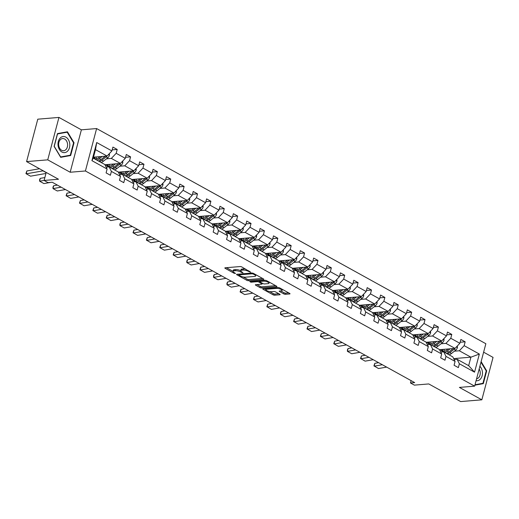 <?xml version="1.0" encoding="UTF-8"?>
<svg xmlns="http://www.w3.org/2000/svg" width="519" height="519" viewBox="0 0 519 519"><rect width="100%" height="100%" fill="white"/><g stroke="black" fill="none" stroke-linecap="round" stroke-linejoin="round"><path stroke-width="0.78" d="M250.748 272.267L241.796 266.948A1.22 0.363 -165.2 0 0 240.122 266.552L225.168 267.798A1.22 0.363 -165.2 0 0 224.831 267.947A1.22 0.363 -165.2 0 0 225.175 268.329L234.127 273.279L235.529 273.448L234.127 272.54A3.905 1.168 -165.2 0 1 233.018 271.32A3.905 1.168 -165.2 0 1 234.095 270.827L235.341 270.723A3.905 1.168 -165.2 0 1 240.693 271.995L243.022 272.91L241.86 271.898A3.905 1.168 -165.2 0 1 240.745 270.678A3.905 1.168 -165.2 0 1 241.822 270.185L243.067 270.081A3.905 1.168 -165.2 0 1 248.419 271.353L250.748 272.267M26.579 161.604L37.783 119.182L58.952 117.424L47.742 159.846L26.579 161.604L58.491 179.243L44.102 180.443L48.001 182.597L52.237 182.247L414.7 382.62L410.471 382.97L414.376 385.13L428.765 383.937L460.677 401.576L481.84 399.818L493.05 357.396L483.617 352.18M283.809 293.903A1.22 0.363 -165.2 0 0 285.482 294.299L289.68 293.949A1.22 0.363 -165.2 0 0 290.017 293.793A1.22 0.363 -165.2 0 0 289.667 293.417L279.735 287.922A1.22 0.363 -165.2 0 0 278.061 287.526L263.101 288.765A1.22 0.363 -165.2 0 0 262.763 288.921A1.22 0.363 -165.2 0 0 263.114 289.304L273.052 294.792A1.22 0.363 -165.2 0 0 274.726 295.194L279.793 294.773A1.22 0.363 -165.2 0 0 280.13 294.617A1.22 0.363 -165.2 0 0 279.78 294.234L275.531 291.886A1.22 0.363 -165.2 0 0 273.857 291.49L271.34 291.697A3.263 0.973 -165.2 0 1 267.772 291.055A3.263 0.973 -165.2 0 1 265.936 289.621A3.263 0.973 -165.2 0 1 266.837 289.206L276.685 288.389A3.263 0.973 -165.2 0 1 280.254 289.031A3.263 0.973 -165.2 0 1 282.089 290.465A3.263 0.973 -165.2 0 1 281.188 290.88L279.546 291.016A1.22 0.363 -165.2 0 0 279.209 291.172A1.22 0.363 -165.2 0 0 279.559 291.548L283.809 293.903L284.114 292.755A1.22 0.363 -165.2 0 0 285.787 293.151L288.746 292.904M47.742 159.846L70.175 172.243L85.414 170.978L474.645 386.149L459.406 387.414L481.84 399.818M263.49 279.469A1.22 0.363 -165.2 0 0 263.827 279.319A1.22 0.363 -165.2 0 0 263.477 278.937L253.544 273.442A1.22 0.363 -165.2 0 0 251.871 273.046L236.911 274.292A1.22 0.363 -165.2 0 0 236.573 274.441A1.22 0.363 -165.2 0 0 236.924 274.823L246.862 280.318A1.22 0.363 -165.2 0 0 248.536 280.714L263.49 279.469L263.613 279.014M266.636 280.682L276.575 286.177A1.22 0.363 -165.2 0 1 276.925 286.553A1.22 0.363 -165.2 0 1 276.588 286.709L261.628 287.954A1.22 0.363 -165.2 0 1 259.954 287.558L255.705 285.203A1.22 0.363 -165.2 0 1 255.354 284.827A1.22 0.363 -165.2 0 1 255.692 284.672L261.758 284.165A1.22 0.363 -165.2 0 0 262.095 284.01A1.22 0.363 -165.2 0 0 261.745 283.634L258.923 282.07A1.22 0.363 -165.2 0 0 257.255 281.674L250.937 282.2L249.756 281.551L264.962 280.286A1.22 0.363 -165.2 0 1 266.636 280.682M454.119 359.505L457.083 359.258L468.67 365.661L474.554 372.168L459.367 363.774L458.355 367.614L454.067 365.246L455.079 361.406L445.983 356.378L444.971 360.218L440.683 357.851L441.695 354.01L432.599 348.982L431.587 352.823L427.299 350.448L428.311 346.608L419.216 341.58L418.204 345.42L413.915 343.053L414.928 339.212L405.832 334.184L404.82 338.025L400.532 335.65L401.544 331.81L392.448 326.782L391.436 330.622L387.148 328.255L388.16 324.414L379.071 319.386L378.053 323.227L373.764 320.859L374.776 317.012L365.687 311.99L364.669 315.831L360.381 313.457L361.393 309.616L352.304 304.588L351.285 308.429L346.997 306.061L348.009 302.22L338.92 297.192L337.901 301.033L333.613 298.659L334.625 294.818L325.536 289.79L324.518 293.631L320.229 291.263L321.248 287.422L312.153 282.394L311.134 286.235L306.846 283.861L307.864 280.02L298.769 274.999L297.75 278.839L293.462 276.465L294.481 272.624L285.385 267.596L284.367 271.437L280.078 269.069L281.097 265.228L272.001 260.201L270.989 264.041L266.695 261.667L267.713 257.826L258.618 252.798L257.606 256.639L253.311 254.271L254.329 250.43L245.234 245.403L244.222 249.243L239.927 246.869L240.946 243.028L231.85 238L230.838 241.848L226.55 239.473L227.562 235.632L218.467 230.605L217.455 234.445L213.166 232.077L214.178 228.237L205.083 223.209L204.071 227.05L199.783 224.675L200.795 220.834L191.699 215.807L190.687 219.647L186.399 217.279L187.411 213.439L178.315 208.411L177.303 212.252L173.015 209.877L174.027 206.037L164.932 201.009L163.92 204.849L159.631 202.481L160.643 198.641L151.548 193.613L150.536 197.454L146.248 195.086L147.26 191.245L138.171 186.217L137.152 190.058L132.864 187.683L133.876 183.843L124.787 178.815L123.769 182.656L119.48 180.288L120.492 176.447L111.403 171.419L110.385 175.26L106.097 172.885L107.109 169.045L91.928 160.65L96.716 142.537L111.896 150.932L112.915 147.091L117.203 149.459L116.185 153.306L125.28 158.327L126.299 154.487L130.587 156.861L129.568 160.702L138.664 165.73L139.682 161.889L143.971 164.257L142.952 168.098L152.048 173.125L153.06 169.285L157.354 171.659L156.336 175.5L165.431 180.528L166.443 176.687L170.738 179.055L169.719 182.896L178.815 187.923L179.827 184.083L184.122 186.457L183.103 190.298L192.199 195.319L193.211 191.479L197.499 193.853L196.487 197.694L205.582 202.721L206.594 198.881L210.883 201.249L209.871 205.089L218.966 210.117L219.978 206.277L224.266 208.651L223.254 212.492L232.35 217.519L233.362 213.679L237.65 216.047L236.638 219.887L245.734 224.915L246.746 221.075L251.034 223.449L250.022 227.29L259.117 232.311L260.129 228.47L264.418 230.845L263.405 234.685L272.501 239.713L273.513 235.873L277.801 238.24L276.789 242.081L285.878 247.109L286.897 243.268L291.185 245.643L290.173 249.483L299.262 254.511L300.28 250.671L304.569 253.038L303.557 256.879L312.646 261.907L313.664 258.066L317.952 260.441L316.94 264.281L326.029 269.309L327.048 265.469L331.336 267.836L330.324 271.677L339.413 276.705L340.432 272.864L344.72 275.232L343.701 279.073L352.797 284.101L353.815 280.26L358.104 282.634L357.085 286.475L366.18 291.503L367.199 287.662L371.487 290.03L370.469 293.871L379.564 298.899L380.583 295.058L384.871 297.432L383.852 301.273L392.948 306.301L393.96 302.46L398.255 304.828L397.236 308.669L406.332 313.697L407.344 309.856L411.638 312.224L410.62 316.071L419.715 321.092L420.727 317.252L425.022 319.626L424.004 323.467L433.099 328.495L434.111 324.654L438.399 327.022L437.387 330.863L446.483 335.89L447.495 332.05L451.783 334.424L450.771 338.265L459.866 343.293L460.878 339.452L465.167 341.82L464.155 345.66L479.342 354.055L474.554 372.168M457.083 359.258L459.367 363.774M85.414 170.978L96.618 128.556L485.855 343.727L474.645 386.149M441.046 343.779L445.944 343.377L455.04 348.398L439.515 349.689M455.04 348.398L459.866 343.293M445.944 343.377L450.771 338.265M440.735 352.103L443.7 351.856L452.795 356.884L455.079 361.406M443.7 351.856L445.983 356.378M427.662 336.383L432.561 335.975L441.656 341.002L426.131 342.293M441.656 341.002L446.483 335.89M432.561 335.975L437.387 330.863M427.351 344.707L430.316 344.46L439.411 349.488L441.695 354.01M430.316 344.46L432.599 348.982M414.279 328.988L419.177 328.579L428.272 333.607L412.748 334.891M428.272 333.607L433.099 328.495M419.177 328.579L424.004 323.467M413.967 337.311L416.932 337.065L426.028 342.086L428.311 346.608M416.932 337.065L419.216 341.58M400.895 321.585L405.793 321.177L414.889 326.204L399.364 327.495M414.889 326.204L419.715 321.092M405.793 321.177L410.62 316.071M400.584 329.909L403.548 329.662L412.644 334.69L414.928 339.212M403.548 329.662L405.832 334.184M387.511 314.19L392.409 313.781L401.505 318.809L385.98 320.1M401.505 318.809L406.332 313.697M392.409 313.781L397.236 308.669M387.2 322.513L390.171 322.267L399.26 327.294L401.544 331.81M390.171 322.267L392.448 326.782M374.128 306.787L379.026 306.385L388.121 311.406L372.597 312.698M388.121 311.406L392.948 306.301M379.026 306.385L383.852 301.273M373.816 315.111L376.788 314.864L385.877 319.892L388.16 324.414M376.788 314.864L379.071 319.386M360.744 299.392L365.642 298.983L374.737 304.011L359.213 305.302M374.737 304.011L379.564 298.899M365.642 298.983L370.469 293.871M360.433 307.715L363.404 307.469L372.493 312.496L374.776 317.012M363.404 307.469L365.687 311.99M347.36 291.989L352.258 291.587L361.354 296.615L345.829 297.9M361.354 296.615L366.18 291.503M352.258 291.587L357.085 286.475M347.049 300.313L350.02 300.066L359.109 305.094L361.393 309.616M350.02 300.066L352.304 304.588M333.976 284.594L338.875 284.185L347.97 289.213L332.445 290.504M347.97 289.213L352.797 284.101M338.875 284.185L343.701 279.073M333.665 292.917L336.636 292.671L345.732 297.698L348.009 302.22M336.636 292.671L338.92 297.192M320.593 277.198L325.491 276.789L334.586 281.817L319.068 283.108M334.586 281.817L339.413 276.705M325.491 276.789L330.324 271.677M320.281 285.521L323.253 285.275L332.348 290.303L334.625 294.818M323.253 285.275L325.536 289.79M307.209 269.796L312.107 269.387L321.203 274.415L305.685 275.706M321.203 274.415L326.029 269.309M312.107 269.387L316.94 264.281M306.904 278.119L309.869 277.873L318.964 282.9L321.248 287.422M309.869 277.873L312.153 282.394M293.825 262.4L298.723 261.991L307.819 267.019L292.301 268.31M307.819 267.019L312.646 261.907M298.723 261.991L303.557 256.879M293.52 270.723L296.485 270.477L305.581 275.505L307.864 280.02M296.485 270.477L298.769 274.999M280.442 254.998L285.346 254.595L294.435 259.623L278.917 260.908M294.435 259.623L299.262 254.511M285.346 254.595L290.173 249.483M280.137 263.321L283.102 263.075L292.197 268.102L294.481 272.624M283.102 263.075L285.385 267.596M267.058 247.602L271.962 247.193L281.051 252.221L265.533 253.512M281.051 252.221L285.878 247.109M271.962 247.193L276.789 242.081M266.753 255.925L269.718 255.679L278.813 260.707L281.097 265.228M269.718 255.679L272.001 260.201M253.674 240.206L258.579 239.797L267.668 244.825L252.15 246.116M267.668 244.825L272.501 239.713M258.579 239.797L263.405 234.685M253.369 248.53L256.334 248.283L265.43 253.304L267.713 257.826M256.334 248.283L258.618 252.798M240.291 232.804L245.195 232.395L254.284 237.423L238.766 238.714M254.284 237.423L259.117 232.311M245.195 232.395L250.022 227.29M239.986 241.127L242.95 240.881L252.046 245.909L254.329 250.43M242.95 240.881L245.234 245.403M226.907 225.408L231.811 224.999L240.9 230.027L225.382 231.318M240.9 230.027L245.734 224.915M231.811 224.999L236.638 219.887M226.602 233.732L229.567 233.485L238.662 238.513L240.946 243.028M229.567 233.485L231.85 238M213.53 218.006L218.428 217.604L227.523 222.625L211.999 223.916M227.523 222.625L232.35 217.519M218.428 217.604L223.254 212.492M213.218 226.329L216.183 226.083L225.278 231.111L227.562 235.632M216.183 226.083L218.467 230.605M200.146 210.61L205.044 210.201L214.139 215.229L198.615 216.52M214.139 215.229L218.966 210.117M205.044 210.201L209.871 205.089M199.834 218.934L202.799 218.687L211.895 223.715L214.178 228.237M202.799 218.687L205.083 223.209M186.762 203.214L191.66 202.806L200.756 207.834L185.231 209.125M200.756 207.834L205.582 202.721M191.66 202.806L196.487 197.694M186.451 211.538L189.416 211.291L198.511 216.313L200.795 220.834M189.416 211.291L191.699 215.807M173.378 195.812L178.277 195.404L187.372 200.431L171.847 201.722M187.372 200.431L192.199 195.319M178.277 195.404L183.103 190.298M173.067 204.136L176.032 203.889L185.127 208.917L187.411 213.439M176.032 203.889L178.315 208.411M159.995 188.416L164.893 188.008L173.988 193.036L158.464 194.327M173.988 193.036L178.815 187.923M164.893 188.008L169.719 182.896M159.683 196.74L162.648 196.493L171.744 201.521L174.027 206.037M162.648 196.493L164.932 201.009M146.611 181.014L151.509 180.612L160.605 185.633L145.08 186.924M160.605 185.633L165.431 180.528M151.509 180.612L156.336 175.5M146.3 189.338L149.271 189.091L158.36 194.119L160.643 198.641M149.271 189.091L151.548 193.613M133.227 173.618L138.125 173.21L147.221 178.238L131.696 179.529M147.221 178.238L152.048 173.125M138.125 173.21L142.952 168.098M132.916 181.942L135.887 181.695L144.976 186.723L147.26 191.245M135.887 181.695L138.171 186.217M119.844 166.216L124.742 165.814L133.837 170.842L118.313 172.126M133.837 170.842L138.664 165.73M124.742 165.814L129.568 160.702M119.532 174.546L122.503 174.3L131.592 179.321L133.876 183.843M122.503 174.3L124.787 178.815M106.46 158.82L111.358 158.412L120.453 163.44L104.929 164.731M120.453 163.44L125.28 158.327M111.358 158.412L116.185 153.306M106.148 167.144L109.12 166.897L118.209 171.925L120.492 176.447M109.12 166.897L111.403 171.419M96.716 142.537L95.49 149.641L107.07 156.044L93.498 157.173M107.07 156.044L111.896 150.932M70.175 172.243L81.386 129.828L58.952 117.424M81.386 129.828L96.618 128.556M46.21 172.457L44.102 180.443M411.093 380.622L410.471 382.97M468.67 365.661L470.908 357.176L459.328 350.773L454.43 351.181M453.664 358.61L470.908 357.176L479.342 354.055M95.49 149.641L93.245 158.126L104.832 164.529L107.109 169.045M93.245 158.126L91.928 160.65M459.328 350.773L464.155 345.66M112.175 149.881L117.203 149.459M125.559 157.276L130.587 156.861M138.943 164.679L143.971 164.257M152.327 172.074L157.354 171.659M165.71 179.477L170.738 179.055M179.094 186.872L184.122 186.457M192.478 194.268L197.499 193.853M205.861 201.67L210.883 201.249M219.245 209.066L224.266 208.651M232.629 216.468L237.65 216.047M246.006 223.864L251.034 223.449M259.39 231.26L264.418 230.845M272.773 238.662L277.801 238.24M286.157 246.058L291.185 245.643M299.541 253.46L304.569 253.038M312.925 260.856L317.952 260.441M326.308 268.252L331.336 267.836M339.692 275.654L344.72 275.232M353.076 283.05L358.104 282.634M366.459 290.452L371.487 290.03M379.843 297.848L384.871 297.432M393.227 305.243L398.255 304.828M406.611 312.646L411.638 312.224M419.994 320.041L425.022 319.626M433.378 327.444L438.399 327.022M446.762 334.839L451.783 334.424M460.145 342.242L465.167 341.82M74.035 142.751L67.444 131.787L57.479 133.597L54.099 146.371L60.691 157.335L70.662 155.525L74.035 142.751L73.536 142.79M474.904 385.169L483.312 383.645L486.686 370.871L481.126 361.62M245.798 269.16A3.905 1.168 -165.2 0 0 243.372 268.939L243.067 270.081M240.745 270.678L241.043 269.53A3.905 1.168 -165.2 0 1 242.126 269.043L243.372 268.939M240.738 270.71A3.905 1.168 -165.2 0 0 235.645 269.582L235.341 270.723M233.018 271.32L233.316 270.172A3.905 1.168 -165.2 0 1 234.4 269.685L235.645 269.582M226.401 267.694L233.012 271.346M243.164 276.958L247.167 279.17A1.22 0.363 -165.2 0 0 248.835 279.566L262.556 278.424M238.15 274.188L238.87 274.59M253.304 274.051L252.137 273.773L239.006 274.862L240.232 275.913A3.905 1.168 -165.2 0 0 245.591 277.185L254.563 276.439A3.905 1.168 -165.2 0 0 255.64 275.946A3.905 1.168 -165.2 0 0 254.524 274.726L253.304 274.051L253.473 273.409M255.64 275.946L255.945 274.798A3.905 1.168 -165.2 0 0 255.951 274.772M275.654 285.664L261.933 286.806L261.628 287.954M256.924 284.568L260.259 286.41A1.22 0.363 -165.2 0 0 261.933 286.806M259.831 281.259L259.228 280.928A1.22 0.363 -165.2 0 0 258.929 280.785M268.051 283.646A3.263 0.973 -165.2 0 0 268.952 283.231A3.263 0.973 -165.2 0 0 267.116 281.798A3.263 0.973 -165.2 0 0 263.548 281.155L260.077 281.441A1.22 0.363 -165.2 0 0 259.74 281.596A1.22 0.363 -165.2 0 0 260.09 281.973L262.912 283.536A1.22 0.363 -165.2 0 0 264.58 283.932L268.051 283.646M280.785 290.912L284.114 292.755M269.582 291.561L273.351 293.65A1.22 0.363 -165.2 0 0 275.025 294.046L278.859 293.728M264.34 288.661L265.949 289.557M60.502 157.023L67.12 155.778M67.107 155.823L70.662 155.525M475.002 384.806L479.77 383.891M480.97 362.217L486.212 370.936L486.686 370.871M479.757 383.937L483.312 383.645M100.167 156.615L98.954 157.568A7.889 4.853 118.9 0 1 94.782 158.976M102.172 156.453L99.226 158.762A9.504 5.845 118.9 0 1 96.871 160.131M109.314 153.663L109.457 155.207A3.296 2.024 118.9 0 1 107.79 157.776L103.521 161.137A9.504 5.845 118.9 0 1 101.16 162.499M96.463 158.872A7.889 4.853 118.9 0 1 96.197 156.946M105.266 156.193A3.296 2.024 118.9 0 1 105.13 156.303L100.861 159.664A9.504 5.845 118.9 0 1 98.506 161.033M93.731 157.153A7.889 4.853 -61.1 0 0 94.614 158.879M99.531 161.597A9.504 5.845 -61.1 0 0 101.886 160.235L106.161 156.874A3.296 2.024 -61.1 0 0 106.959 156.05M95.321 159.022A7.889 4.853 118.9 0 1 94.633 157.075M45.944 173.463L30.543 176.181L26.255 173.813L25.95 173.515L26.852 170.965L39.483 168.74M26.852 170.965L26.255 173.813L42.98 170.861A6.215 3.821 -61.1 0 1 43.252 170.822M113.544 164.017L112.338 164.964A7.889 4.853 118.9 0 1 107.18 166.028A7.889 4.853 118.9 0 1 105.87 164.653M115.555 163.848L112.61 166.164A9.504 5.845 118.9 0 1 110.255 167.527M122.698 161.065L122.841 162.609A3.296 2.024 118.9 0 1 121.174 165.172L116.898 168.532A9.504 5.845 118.9 0 1 114.543 169.901M109.846 166.268A7.889 4.853 118.9 0 1 109.58 164.348M118.65 163.589A3.296 2.024 118.9 0 1 118.514 163.706L114.245 167.066A9.504 5.845 118.9 0 1 111.883 168.428M107.115 164.549A7.889 4.853 -61.1 0 0 108.062 166.352M112.915 168.999A9.504 5.845 -61.1 0 0 115.27 167.631L119.545 164.27A3.296 2.024 -61.1 0 0 120.343 163.453M108.698 166.417A7.889 4.853 118.9 0 1 108.017 164.478M126.928 171.413L125.721 172.366A7.889 4.853 118.9 0 1 120.564 173.43A7.889 4.853 118.9 0 1 119.253 172.049M128.939 171.244L125.994 173.56A9.504 5.845 118.9 0 1 123.639 174.929M136.082 168.461L136.225 170.005A3.296 2.024 118.9 0 1 134.557 172.574L130.282 175.935A9.504 5.845 118.9 0 1 127.927 177.297M123.23 173.67A7.889 4.853 118.9 0 1 122.964 171.744M132.034 170.991A3.296 2.024 118.9 0 1 131.897 171.101L127.622 174.462A9.504 5.845 118.9 0 1 125.267 175.824M120.499 171.945A7.889 4.853 -61.1 0 0 121.446 173.755M126.299 176.395A9.504 5.845 -61.1 0 0 128.654 175.033L132.929 171.672A3.296 2.024 -61.1 0 0 133.727 170.848M122.082 173.82A7.889 4.853 118.9 0 1 121.401 171.873M50.81 182.364L43.927 183.583L39.632 181.209L39.574 179.775L40.235 178.361L44.868 177.55M40.235 178.361L39.632 181.209L44.109 180.424M65.439 189.545L57.311 190.979L53.016 188.611L52.957 187.171L53.619 185.763L57.388 185.095M53.619 185.763L53.016 188.611L61.145 187.171M60.055 138.177A8.077 5.897 85.2 0 0 59.406 149.491A8.077 5.897 85.2 0 0 67.742 150.971A8.077 5.897 85.2 0 0 68.391 139.663A8.077 5.897 85.2 0 0 60.055 138.177M60.217 139.799A6.118 4.463 85.2 0 0 59.023 146.78A6.118 4.463 85.2 0 0 63.636 150.737A6.118 4.463 85.2 0 0 66.036 149.485A6.118 4.463 85.2 0 0 67.23 142.504A6.118 4.463 85.2 0 0 62.624 138.547A6.118 4.463 85.2 0 0 60.217 139.799M57.473 133.63L67.172 132.196L73.555 142.822L70.286 155.2L60.632 156.952L54.242 146.332L57.512 133.954L67.172 132.196M476.085 380.687A8.077 5.897 85.2 0 0 480.399 379.091A8.077 5.897 85.2 0 0 479.893 366.291M476.585 378.812A6.118 4.463 85.2 0 0 478.693 377.598A6.118 4.463 85.2 0 0 479.173 369.015M486.212 370.936L482.936 383.314L475.015 384.754M140.312 178.815L139.105 179.762A7.889 4.853 118.9 0 1 133.947 180.826A7.889 4.853 118.9 0 1 132.637 179.451M142.323 178.646L139.377 180.962A9.504 5.845 118.9 0 1 137.022 182.325M149.466 175.857L149.608 177.401A3.296 2.024 118.9 0 1 147.941 179.97L143.666 183.33A9.504 5.845 118.9 0 1 141.311 184.693M136.614 181.066A7.889 4.853 118.9 0 1 136.341 179.139M145.417 178.387A3.296 2.024 118.9 0 1 145.281 178.497L141.006 181.864A9.504 5.845 118.9 0 1 138.651 183.226M133.883 179.347A7.889 4.853 -61.1 0 0 134.83 181.15M139.682 183.797A9.504 5.845 -61.1 0 0 142.037 182.429L146.306 179.068A3.296 2.024 -61.1 0 0 147.104 178.244M135.465 181.215A7.889 4.853 118.9 0 1 134.784 179.269M78.823 196.941L70.694 198.381L66.101 195.708L67.003 193.159L70.772 192.497M67.003 193.159L66.4 196.007L74.528 194.573M153.695 186.211L152.489 187.164A7.889 4.853 118.9 0 1 147.331 188.228A7.889 4.853 118.9 0 1 146.021 186.846M155.706 186.042L152.761 188.358A9.504 5.845 118.9 0 1 150.406 189.72M162.849 183.259L162.992 184.803A3.296 2.024 118.9 0 1 161.325 187.365L157.049 190.733A9.504 5.845 118.9 0 1 154.694 192.095M149.997 188.468A7.889 4.853 118.9 0 1 149.725 186.542M158.801 185.789A3.296 2.024 118.9 0 1 158.665 185.899L154.39 189.26A9.504 5.845 118.9 0 1 152.035 190.622M147.266 186.743A7.889 4.853 -61.1 0 0 148.213 188.546M153.066 191.193A9.504 5.845 -61.1 0 0 155.421 189.831L159.69 186.47A3.296 2.024 -61.1 0 0 160.488 185.646M148.849 188.611A7.889 4.853 118.9 0 1 148.168 186.671M92.207 204.343L84.072 205.777L79.485 203.104L80.387 200.561L84.156 199.893M80.387 200.561L79.783 203.403L87.912 201.969M167.079 193.606L165.872 194.56A7.889 4.853 118.9 0 1 160.715 195.624A7.889 4.853 118.9 0 1 159.404 194.249M169.09 193.444L166.145 195.754A9.504 5.845 118.9 0 1 163.79 197.123M176.233 190.655L176.376 192.199A3.296 2.024 118.9 0 1 174.708 194.768L170.433 198.128A9.504 5.845 118.9 0 1 168.078 199.491M163.381 195.864A7.889 4.853 118.9 0 1 163.109 193.937M172.185 193.185A3.296 2.024 118.9 0 1 172.049 193.295L167.773 196.656A9.504 5.845 118.9 0 1 165.418 198.024M160.65 194.145A7.889 4.853 -61.1 0 0 161.597 195.948M166.45 198.589A9.504 5.845 -61.1 0 0 168.805 197.226L173.074 193.866A3.296 2.024 -61.1 0 0 173.871 193.042M162.233 196.013A7.889 4.853 118.9 0 1 161.552 194.067M105.591 211.739L97.455 213.173L92.869 210.506L93.77 207.957L97.54 207.295M93.77 207.957L93.167 210.805L101.296 209.371M180.463 201.009L179.256 201.956A7.889 4.853 118.9 0 1 174.099 203.026A7.889 4.853 118.9 0 1 172.788 201.644M182.467 200.84L179.529 203.156A9.504 5.845 118.9 0 1 177.174 204.518M189.617 198.057L189.759 199.601A3.296 2.024 118.9 0 1 188.092 202.163L183.817 205.524A9.504 5.845 118.9 0 1 181.462 206.893M176.765 203.26A7.889 4.853 118.9 0 1 176.492 201.34M185.568 200.581A3.296 2.024 118.9 0 1 185.432 200.697L181.157 204.058A9.504 5.845 118.9 0 1 178.802 205.42M174.034 201.541A7.889 4.853 -61.1 0 0 174.981 203.344M179.834 205.991A9.504 5.845 -61.1 0 0 182.188 204.622L186.457 201.262A3.296 2.024 -61.1 0 0 187.255 200.444M175.617 203.409A7.889 4.853 118.9 0 1 174.935 201.469M118.968 219.141L110.839 220.575L106.252 217.902L107.154 215.359L110.923 214.691M107.154 215.359L106.551 218.201L114.68 216.767M193.847 208.404L192.64 209.358A7.889 4.853 118.9 0 1 187.482 210.422A7.889 4.853 118.9 0 1 186.172 209.047M195.851 208.236L192.912 210.552A9.504 5.845 118.9 0 1 190.557 211.921M203 205.453L203.143 206.997A3.296 2.024 118.9 0 1 201.469 209.566L197.201 212.926A9.504 5.845 118.9 0 1 194.846 214.289M190.149 210.662A7.889 4.853 118.9 0 1 189.876 208.735M198.952 207.983A3.296 2.024 118.9 0 1 198.816 208.093L194.541 211.454A9.504 5.845 118.9 0 1 192.186 212.816M187.417 208.943A7.889 4.853 -61.1 0 0 188.365 210.746M193.217 213.387A9.504 5.845 -61.1 0 0 195.572 212.024L199.841 208.664A3.296 2.024 -61.1 0 0 200.639 207.84M189 210.811A7.889 4.853 118.9 0 1 188.319 208.865M132.351 226.537L124.223 227.971L119.934 225.603L119.876 224.163L120.538 222.755L124.307 222.087M120.538 222.755L119.934 225.603L128.063 224.163M207.23 215.807L206.024 216.754A7.889 4.853 118.9 0 1 200.866 217.818A7.889 4.853 118.9 0 1 199.556 216.442M209.235 215.638L206.296 217.954A9.504 5.845 118.9 0 1 203.941 219.316M216.384 212.848L216.527 214.392A3.296 2.024 118.9 0 1 214.853 216.961L210.584 220.322A9.504 5.845 118.9 0 1 208.229 221.684M203.532 218.058A7.889 4.853 118.9 0 1 203.26 216.131M212.336 215.379A3.296 2.024 118.9 0 1 212.193 215.495L207.924 218.856A9.504 5.845 118.9 0 1 205.569 220.218M200.801 216.339A7.889 4.853 -61.1 0 0 201.748 218.142M206.601 220.789A9.504 5.845 -61.1 0 0 208.956 219.42L213.225 216.06A3.296 2.024 -61.1 0 0 214.023 215.242M202.384 218.207A7.889 4.853 118.9 0 1 201.703 216.261M145.735 233.933L137.606 235.373L133.02 232.7L133.921 230.151L137.691 229.489M133.921 230.151L133.318 232.999L141.447 231.565M220.614 223.202L219.407 224.156A7.889 4.853 118.9 0 1 214.243 225.22A7.889 4.853 118.9 0 1 212.939 223.838M222.619 223.034L219.68 225.35A9.504 5.845 118.9 0 1 217.325 226.712M229.768 220.251L229.911 221.795A3.296 2.024 118.9 0 1 228.237 224.364L223.968 227.724A9.504 5.845 118.9 0 1 221.613 229.087M216.916 225.46A7.889 4.853 118.9 0 1 216.644 223.533M225.713 222.781A3.296 2.024 118.9 0 1 225.577 222.891L221.308 226.252A9.504 5.845 118.9 0 1 218.953 227.614M214.185 223.734A7.889 4.853 -61.1 0 0 215.132 225.538M219.985 228.185A9.504 5.845 -61.1 0 0 222.34 226.822L226.608 223.462A3.296 2.024 -61.1 0 0 227.406 222.638M215.768 225.603A7.889 4.853 118.9 0 1 215.087 223.663M159.119 241.335L150.99 242.769L146.397 240.096L147.305 237.553L151.074 236.885M147.305 237.553L146.702 240.394L154.831 238.961M233.998 230.598L232.784 231.552A7.889 4.853 118.9 0 1 227.627 232.616A7.889 4.853 118.9 0 1 226.316 231.24M236.002 230.436L233.063 232.746A9.504 5.845 118.9 0 1 230.708 234.114M243.152 227.646L243.288 229.19A3.296 2.024 118.9 0 1 241.62 231.759L237.352 235.12A9.504 5.845 118.9 0 1 234.997 236.482M230.3 232.856A7.889 4.853 118.9 0 1 230.027 230.929M239.097 230.177A3.296 2.024 118.9 0 1 238.961 230.287L234.692 233.647A9.504 5.845 118.9 0 1 232.337 235.016M227.569 231.137A7.889 4.853 -61.1 0 0 228.516 232.94M233.368 235.581A9.504 5.845 -61.1 0 0 235.723 234.218L239.992 230.858A3.296 2.024 -61.1 0 0 240.79 230.034M229.151 233.005A7.889 4.853 118.9 0 1 228.464 231.059M172.503 248.731L164.374 250.164L160.086 247.797L159.781 247.498L160.689 244.949L164.458 244.287M160.689 244.949L160.086 247.797L168.214 246.363M247.381 238L246.168 238.954A7.889 4.853 118.9 0 1 241.011 240.018A7.889 4.853 118.9 0 1 239.7 238.636M249.386 237.832L246.447 240.148A9.504 5.845 118.9 0 1 244.092 241.51M256.535 235.049L256.671 236.593A3.296 2.024 118.9 0 1 255.004 239.155L250.735 242.516A9.504 5.845 118.9 0 1 248.38 243.885M243.683 240.252A7.889 4.853 118.9 0 1 243.411 238.331M252.481 237.572A3.296 2.024 118.9 0 1 252.344 237.689L248.076 241.05A9.504 5.845 118.9 0 1 245.721 242.412M240.952 238.532A7.889 4.853 -61.1 0 0 241.899 240.336M246.752 242.983A9.504 5.845 -61.1 0 0 249.107 241.62L253.376 238.253A3.296 2.024 -61.1 0 0 254.174 237.436M242.535 240.401A7.889 4.853 118.9 0 1 241.848 238.461M185.886 256.133L177.758 257.567L173.164 254.894L174.073 252.351L177.842 251.683M174.073 252.351L173.469 255.192L181.598 253.759M260.765 245.396L259.552 246.35A7.889 4.853 118.9 0 1 254.394 247.414A7.889 4.853 118.9 0 1 253.084 246.038M262.77 245.228L259.831 247.544A9.504 5.845 118.9 0 1 257.476 248.912M269.919 242.444L270.055 243.988A3.296 2.024 118.9 0 1 268.388 246.557L264.119 249.918A9.504 5.845 118.9 0 1 261.764 251.28M257.067 247.654A7.889 4.853 118.9 0 1 256.795 245.727M265.864 244.974A3.296 2.024 118.9 0 1 265.728 245.085L261.459 248.445A9.504 5.845 118.9 0 1 259.104 249.814M254.329 245.935A7.889 4.853 -61.1 0 0 255.283 247.738M260.136 250.379A9.504 5.845 -61.1 0 0 262.491 249.016L266.76 245.656A3.296 2.024 -61.1 0 0 267.557 244.832M255.919 247.803A7.889 4.853 118.9 0 1 255.231 245.857M199.27 263.529L191.141 264.962L186.853 262.595L186.788 261.154L187.456 259.747L191.226 259.078M187.456 259.747L186.853 262.595L194.982 261.161M274.149 252.798L272.936 253.746A7.889 4.853 118.9 0 1 267.778 254.81A7.889 4.853 118.9 0 1 266.468 253.434M276.153 252.63L273.215 254.946A9.504 5.845 118.9 0 1 270.86 256.308M283.303 249.84L283.439 251.384A3.296 2.024 118.9 0 1 281.772 253.953L277.503 257.314A9.504 5.845 118.9 0 1 275.148 258.683M270.444 255.05A7.889 4.853 118.9 0 1 270.178 253.123M279.248 252.37A3.296 2.024 118.9 0 1 279.112 252.487L274.843 255.848A9.504 5.845 118.9 0 1 272.488 257.21M267.713 253.33A7.889 4.853 -61.1 0 0 268.667 255.134M273.513 257.781A9.504 5.845 -61.1 0 0 275.874 256.412L280.143 253.051A3.296 2.024 -61.1 0 0 280.941 252.234M269.303 255.199A7.889 4.853 118.9 0 1 268.615 253.253M212.654 270.924L204.525 272.365L199.932 269.692L200.84 267.142L204.609 266.481M200.84 267.142L200.237 269.99L208.366 268.557M287.532 260.194L286.319 261.148A7.889 4.853 118.9 0 1 281.162 262.212A7.889 4.853 118.9 0 1 279.851 260.83M289.537 260.025L286.598 262.342A9.504 5.845 118.9 0 1 284.237 263.704M296.686 257.242L296.823 258.786A3.296 2.024 118.9 0 1 295.155 261.355L290.887 264.716A9.504 5.845 118.9 0 1 288.532 266.078M283.828 262.452A7.889 4.853 118.9 0 1 283.562 260.525M292.632 259.772A3.296 2.024 118.9 0 1 292.495 259.883L288.227 263.243A9.504 5.845 118.9 0 1 285.872 264.606M281.097 260.726A7.889 4.853 -61.1 0 0 282.051 262.53M286.897 265.177A9.504 5.845 -61.1 0 0 289.258 263.814L293.527 260.454A3.296 2.024 -61.1 0 0 294.325 259.63M282.686 262.601A7.889 4.853 118.9 0 1 281.999 260.655M226.037 278.327L217.909 279.76L213.62 277.393L213.556 275.952L214.224 274.545L217.993 273.876M214.224 274.545L213.62 277.393L221.749 275.952M300.916 267.59L299.703 268.544A7.889 4.853 118.9 0 1 294.545 269.608A7.889 4.853 118.9 0 1 293.235 268.232M302.921 267.428L299.982 269.744A9.504 5.845 118.9 0 1 297.621 271.106M310.07 264.638L310.206 266.182A3.296 2.024 118.9 0 1 308.539 268.751L304.27 272.112A9.504 5.845 118.9 0 1 301.915 273.474M297.212 269.848A7.889 4.853 118.9 0 1 296.946 267.921M306.015 267.168A3.296 2.024 118.9 0 1 305.879 267.279L301.61 270.639A9.504 5.845 118.9 0 1 299.255 272.008M294.481 268.128A7.889 4.853 -61.1 0 0 295.434 269.932M300.28 272.572A9.504 5.845 -61.1 0 0 302.635 271.21L306.911 267.849A3.296 2.024 -61.1 0 0 307.709 267.026M296.07 269.997A7.889 4.853 118.9 0 1 295.382 268.051M239.421 285.722L231.292 287.156L227.004 284.788L226.939 283.348L227.607 281.94L231.377 281.279M227.607 281.94L227.004 284.788L235.133 283.355M314.3 274.992L313.087 275.946A7.889 4.853 118.9 0 1 307.929 277.01A7.889 4.853 118.9 0 1 306.619 275.628M316.305 274.823L313.359 277.14A9.504 5.845 118.9 0 1 311.004 278.502M323.454 272.04L323.59 273.584A3.296 2.024 118.9 0 1 321.923 276.147L317.654 279.507A9.504 5.845 118.9 0 1 315.299 280.876M310.596 277.243A7.889 4.853 118.9 0 1 310.33 275.323M319.399 274.564A3.296 2.024 118.9 0 1 319.263 274.681L314.994 278.041A9.504 5.845 118.9 0 1 312.639 279.404M307.864 275.524A7.889 4.853 -61.1 0 0 308.818 277.328M313.664 279.975A9.504 5.845 -61.1 0 0 316.019 278.612L320.294 275.252A3.296 2.024 -61.1 0 0 321.092 274.428M309.454 277.393A7.889 4.853 118.9 0 1 308.766 275.453M252.805 293.125L244.676 294.558L240.083 291.886L240.991 289.343L244.76 288.674M240.991 289.343L240.388 292.184L248.517 290.75M327.684 282.388L326.47 283.342A7.889 4.853 118.9 0 1 321.313 284.406A7.889 4.853 118.9 0 1 320.002 283.03M329.688 282.226L326.743 284.535A9.504 5.845 118.9 0 1 324.388 285.904M336.831 279.436L336.974 280.98A3.296 2.024 118.9 0 1 335.306 283.549L331.038 286.91A9.504 5.845 118.9 0 1 328.683 288.272M323.979 284.646A7.889 4.853 118.9 0 1 323.713 282.719M332.783 281.966A3.296 2.024 118.9 0 1 332.647 282.077L328.378 285.437A9.504 5.845 118.9 0 1 326.023 286.806M321.248 282.926A7.889 4.853 -61.1 0 0 322.202 284.73M327.048 287.37A9.504 5.845 -61.1 0 0 329.403 286.008L333.678 282.647A3.296 2.024 -61.1 0 0 334.476 281.823M322.837 284.795A7.889 4.853 118.9 0 1 322.15 282.849M266.189 300.52L258.06 301.954L253.772 299.586L253.467 299.288L254.368 296.738L258.144 296.07M254.368 296.738L253.772 299.586L261.9 298.153M341.067 289.79L339.854 290.737A7.889 4.853 118.9 0 1 334.697 291.801A7.889 4.853 118.9 0 1 333.386 290.426M343.072 289.621L340.127 291.938A9.504 5.845 118.9 0 1 337.772 293.3M350.215 286.832L350.357 288.382A3.296 2.024 118.9 0 1 348.69 290.945L344.421 294.305A9.504 5.845 118.9 0 1 342.06 295.674M337.363 292.041A7.889 4.853 118.9 0 1 337.097 290.121M346.167 289.362A3.296 2.024 118.9 0 1 346.03 289.479L341.762 292.839A9.504 5.845 118.9 0 1 339.407 294.202M334.632 290.322A7.889 4.853 -61.1 0 0 335.585 292.126M340.432 294.773A9.504 5.845 -61.1 0 0 342.787 293.404L347.062 290.043A3.296 2.024 -61.1 0 0 347.86 289.226M336.221 292.191A7.889 4.853 118.9 0 1 335.534 290.251M279.572 307.923L271.443 309.356L266.85 306.684L267.752 304.134L271.528 303.472M267.752 304.134L267.155 306.982L275.284 305.548M354.445 297.186L353.238 298.14A7.889 4.853 118.9 0 1 348.08 299.204A7.889 4.853 118.9 0 1 346.77 297.822M356.456 297.017L353.51 299.333A9.504 5.845 118.9 0 1 351.155 300.696M363.598 294.234L363.741 295.778A3.296 2.024 118.9 0 1 362.074 298.347L357.799 301.708A9.504 5.845 118.9 0 1 355.444 303.07M350.747 299.444A7.889 4.853 118.9 0 1 350.481 297.517M359.55 296.764A3.296 2.024 118.9 0 1 359.414 296.874L355.145 300.235A9.504 5.845 118.9 0 1 352.784 301.597M348.015 297.718A7.889 4.853 -61.1 0 0 348.963 299.521M353.815 302.168A9.504 5.845 -61.1 0 0 356.17 300.806L360.446 297.445A3.296 2.024 -61.1 0 0 361.243 296.621M349.598 299.593A7.889 4.853 118.9 0 1 348.917 297.647M292.956 315.318L284.827 316.752L280.532 314.384L280.474 312.944L281.136 311.536L284.905 310.868M281.136 311.536L280.532 314.384L288.668 312.944M367.828 304.582L366.622 305.535A7.889 4.853 118.9 0 1 361.464 306.599A7.889 4.853 118.9 0 1 360.154 305.224M369.839 304.419L366.894 306.735A9.504 5.845 118.9 0 1 364.539 308.098M376.982 301.63L377.125 303.174A3.296 2.024 118.9 0 1 375.458 305.743L371.182 309.103A9.504 5.845 118.9 0 1 368.827 310.466M364.13 306.839A7.889 4.853 118.9 0 1 363.864 304.913M372.934 304.16A3.296 2.024 118.9 0 1 372.798 304.27L368.522 307.631A9.504 5.845 118.9 0 1 366.167 309M361.399 305.12A7.889 4.853 -61.1 0 0 362.346 306.924M367.199 309.571A9.504 5.845 -61.1 0 0 369.554 308.202L373.829 304.841A3.296 2.024 -61.1 0 0 374.627 304.017M362.982 306.988A7.889 4.853 118.9 0 1 362.301 305.042M306.34 322.714L298.211 324.154L293.618 321.482L294.52 318.932L298.289 318.27M294.52 318.932L293.916 321.78L302.045 320.346M381.212 311.984L380.005 312.938A7.889 4.853 118.9 0 1 374.848 314.001A7.889 4.853 118.9 0 1 373.537 312.62M383.223 311.815L380.278 314.131A9.504 5.845 118.9 0 1 377.923 315.494M390.366 309.032L390.509 310.576A3.296 2.024 118.9 0 1 388.841 313.139L384.566 316.506A9.504 5.845 118.9 0 1 382.211 317.868M377.514 314.242A7.889 4.853 118.9 0 1 377.242 312.315M386.318 311.562A3.296 2.024 118.9 0 1 386.181 311.672L381.906 315.033A9.504 5.845 118.9 0 1 379.551 316.395M374.783 312.516A7.889 4.853 -61.1 0 0 375.73 314.319M380.583 316.966A9.504 5.845 -61.1 0 0 382.938 315.604L387.206 312.243A3.296 2.024 -61.1 0 0 388.004 311.419M376.366 314.384A7.889 4.853 118.9 0 1 375.685 312.444M319.723 330.116L311.595 331.55L307.001 328.877L307.903 326.334L311.672 325.666M307.903 326.334L307.3 329.176L315.429 327.742M394.596 319.38L393.389 320.333A7.889 4.853 118.9 0 1 388.231 321.397A7.889 4.853 118.9 0 1 386.921 320.022M396.607 319.217L393.661 321.527A9.504 5.845 118.9 0 1 391.307 322.896M403.75 316.428L403.892 317.972A3.296 2.024 118.9 0 1 402.225 320.541L397.95 323.901A9.504 5.845 118.9 0 1 395.595 325.264M390.898 321.637A7.889 4.853 118.9 0 1 390.625 319.71M399.701 318.958A3.296 2.024 118.9 0 1 399.565 319.068L395.29 322.429A9.504 5.845 118.9 0 1 392.935 323.798M388.167 319.918A7.889 4.853 -61.1 0 0 389.114 321.722M393.966 324.362A9.504 5.845 -61.1 0 0 396.321 323L400.59 319.639A3.296 2.024 -61.1 0 0 401.388 318.815M389.75 321.786A7.889 4.853 118.9 0 1 389.068 319.84M333.107 337.512L324.972 338.946L320.385 336.28L321.287 333.73L325.056 333.068M321.287 333.73L320.684 336.578L328.812 335.144M407.979 326.782L406.773 327.729A7.889 4.853 118.9 0 1 401.615 328.793A7.889 4.853 118.9 0 1 400.305 327.418M409.991 326.613L407.045 328.929A9.504 5.845 118.9 0 1 404.69 330.292M417.133 323.83L417.276 325.374A3.296 2.024 118.9 0 1 415.609 327.937L411.333 331.297A9.504 5.845 118.9 0 1 408.978 332.666M404.282 329.033A7.889 4.853 118.9 0 1 404.009 327.113M413.085 326.354A3.296 2.024 118.9 0 1 412.949 326.47L408.674 329.831A9.504 5.845 118.9 0 1 406.319 331.193M401.55 327.314A7.889 4.853 -61.1 0 0 402.497 329.117M407.35 331.764A9.504 5.845 -61.1 0 0 409.705 330.395L413.974 327.035A3.296 2.024 -61.1 0 0 414.772 326.217M403.133 329.182A7.889 4.853 118.9 0 1 402.452 327.242M346.491 344.914L338.356 346.348L333.769 343.675L334.671 341.132L338.44 340.464M334.671 341.132L334.067 343.974L342.196 342.54M421.363 334.178L420.156 335.131A7.889 4.853 118.9 0 1 414.999 336.195A7.889 4.853 118.9 0 1 413.688 334.813M423.368 334.009L420.429 336.325A9.504 5.845 118.9 0 1 418.074 337.694M430.517 331.226L430.66 332.77A3.296 2.024 118.9 0 1 428.992 335.339L424.717 338.699A9.504 5.845 118.9 0 1 422.362 340.062M417.665 336.435A7.889 4.853 118.9 0 1 417.393 334.508M426.469 333.756A3.296 2.024 118.9 0 1 426.333 333.866L422.057 337.227A9.504 5.845 118.9 0 1 419.702 338.589M414.934 334.71A7.889 4.853 -61.1 0 0 415.881 336.52M420.734 339.16A9.504 5.845 -61.1 0 0 423.089 337.798L427.358 334.437A3.296 2.024 -61.1 0 0 428.156 333.613M416.517 336.584A7.889 4.853 118.9 0 1 415.836 334.638M359.868 352.31L351.739 353.744L347.451 351.376L347.393 349.936L348.054 348.528L351.824 347.86M348.054 348.528L347.451 351.376L355.58 349.936M434.747 341.58L433.54 342.527A7.889 4.853 118.9 0 1 428.383 343.591A7.889 4.853 118.9 0 1 427.072 342.216M436.751 341.411L433.813 343.727A9.504 5.845 118.9 0 1 431.458 345.09M443.901 338.622L444.043 340.166A3.296 2.024 118.9 0 1 442.37 342.735L438.101 346.095A9.504 5.845 118.9 0 1 435.746 347.458M431.049 343.831A7.889 4.853 118.9 0 1 430.776 341.904M439.853 341.152A3.296 2.024 118.9 0 1 439.716 341.262L435.441 344.629A9.504 5.845 118.9 0 1 433.086 345.991M428.318 342.112A7.889 4.853 -61.1 0 0 429.265 343.915M434.118 346.562A9.504 5.845 -61.1 0 0 436.473 345.193L440.741 341.833A3.296 2.024 -61.1 0 0 441.539 341.009M429.901 343.98A7.889 4.853 118.9 0 1 429.219 342.034M373.252 359.706L365.123 361.146L360.536 358.473L361.438 355.924L365.207 355.262M361.438 355.924L360.835 358.772L368.964 357.338M448.131 348.976L446.924 349.929A7.889 4.853 118.9 0 1 441.766 350.993A7.889 4.853 118.9 0 1 440.456 349.611M450.135 348.807L447.196 351.123A9.504 5.845 118.9 0 1 444.841 352.485M457.284 346.024L457.427 347.568A3.296 2.024 118.9 0 1 455.753 350.137L451.485 353.497A9.504 5.845 118.9 0 1 449.13 354.86M444.433 351.233A7.889 4.853 118.9 0 1 444.16 349.306M453.236 348.554A3.296 2.024 118.9 0 1 453.093 348.664L448.825 352.025A9.504 5.845 118.9 0 1 446.47 353.387M441.701 349.508A7.889 4.853 -61.1 0 0 442.649 351.311M447.501 353.958A9.504 5.845 -61.1 0 0 449.856 352.596L454.125 349.235A3.296 2.024 -61.1 0 0 454.923 348.411M443.284 351.376A7.889 4.853 118.9 0 1 442.603 349.436M386.636 367.108L378.507 368.542L373.92 365.869L374.822 363.326L378.591 362.658M374.822 363.326L374.218 366.167L382.347 364.734M248.595 270.704L248.419 271.353M242.126 269.043L241.822 270.185M242.023 271.988L241.854 272.637M240.907 271.178L240.693 271.995M234.4 269.685L234.095 270.827M234.296 272.631L234.127 273.279M225.324 267.785L225.175 268.329M249.749 271.346L249.581 271.995M248.835 279.566L248.536 280.714M247.167 279.17L246.862 280.318M237.066 274.279L236.924 274.823M252.325 273.065L252.137 273.773M239.207 274.097L239.006 274.862M254.699 274.084L254.524 274.726M276.705 286.254L276.588 286.709M260.259 286.41L259.954 287.558M255.848 284.659L255.705 285.203M261.92 282.985L261.745 283.634M259.228 280.928L258.923 282.07M257.456 280.909L257.255 281.674M251.138 281.434L250.937 282.2M263.749 280.383L263.548 281.155M260.279 280.675L260.077 281.441M279.702 291.003L279.559 291.548M276.887 287.623L276.685 288.389M267.038 288.441L266.837 289.206M279.91 294.318L279.793 294.773M275.025 294.046L274.726 295.194M273.351 293.65L273.052 294.792M263.256 288.752L263.114 289.304M289.803 293.495L289.68 293.949M285.787 293.151L285.482 294.299M109.451 155.136L108.445 154.584M100.861 159.664L99.226 158.762M103.521 161.137L101.886 160.235M107.79 157.776L106.161 156.874M46.165 172.619L42.98 170.861M122.834 162.538L121.829 161.98M114.245 167.066L112.61 166.164M116.898 168.532L115.27 167.631M121.174 165.172L119.545 164.27M136.218 169.934L135.212 169.382M127.622 174.462L125.994 173.56M130.282 175.935L128.654 175.033M134.557 172.574L132.929 171.672M149.602 177.336L148.596 176.778M141.006 181.864L139.377 180.962M143.666 183.33L142.037 182.429M147.941 179.97L146.306 179.068M162.985 184.732L161.98 184.18M154.39 189.26L152.761 188.358M157.049 190.733L155.421 189.831M161.325 187.365L159.69 186.47M176.369 192.134L175.364 191.576M167.773 196.656L166.145 195.754M170.433 198.128L168.805 197.226M174.708 194.768L173.074 193.866M189.753 199.53L188.747 198.972M181.157 204.058L179.529 203.156M183.817 205.524L182.188 204.622M188.092 202.163L186.457 201.262M203.137 206.925L202.131 206.374M194.541 211.454L192.912 210.552M197.201 212.926L195.572 212.024M201.469 209.566L199.841 208.664M216.52 214.328L215.515 213.77M207.924 218.856L206.296 217.954M210.584 220.322L208.956 219.42M214.853 216.961L213.225 216.06M229.904 221.723L228.898 221.172M221.308 226.252L219.68 225.35M223.968 227.724L222.34 226.822M228.237 224.364L226.608 223.462M243.288 229.126L242.282 228.568M234.692 233.647L233.063 232.746M237.352 235.12L235.723 234.218M241.62 231.759L239.992 230.858M256.671 236.521L255.666 235.963M248.076 241.05L246.447 240.148M250.735 242.516L249.107 241.62M255.004 239.155L253.376 238.253M270.049 243.917L269.05 243.366M261.459 248.445L259.831 247.544M264.119 249.918L262.491 249.016M268.388 246.557L266.76 245.656M283.432 251.319L282.433 250.761M274.843 255.848L273.215 254.946M277.503 257.314L275.874 256.412M281.772 253.953L280.143 253.051M296.816 258.715L295.817 258.164M288.227 263.243L286.598 262.342M290.887 264.716L289.258 263.814M295.155 261.355L293.527 260.454M310.2 266.117L309.201 265.559M301.61 270.639L299.982 269.744M304.27 272.112L302.635 271.21M308.539 268.751L306.911 267.849M323.584 273.513L322.584 272.962M314.994 278.041L313.359 277.14M317.654 279.507L316.019 278.612M321.923 276.147L320.294 275.252M336.967 280.909L335.962 280.357M328.378 285.437L326.743 284.535M331.038 286.91L329.403 286.008M335.306 283.549L333.678 282.647M350.351 288.311L349.345 287.753M341.762 292.839L340.127 291.938M344.421 294.305L342.787 293.404M348.69 290.945L347.062 290.043M363.735 295.707L362.729 295.155M355.145 300.235L353.51 299.333M357.799 301.708L356.17 300.806M362.074 298.347L360.446 297.445M377.118 303.109L376.113 302.551M368.522 307.631L366.894 306.735M371.182 309.103L369.554 308.202M375.458 305.743L373.829 304.841M390.502 310.505L389.497 309.953M381.906 315.033L380.278 314.131M384.566 316.506L382.938 315.604M388.841 313.139L387.206 312.243M403.886 317.9L402.88 317.349M395.29 322.429L393.661 321.527M397.95 323.901L396.321 323M402.225 320.541L400.59 319.639M417.27 325.303L416.264 324.745M408.674 329.831L407.045 328.929M411.333 331.297L409.705 330.395M415.609 327.937L413.974 327.035M430.653 332.698L429.648 332.147M422.057 337.227L420.429 336.325M424.717 338.699L423.089 337.798M428.992 335.339L427.358 334.437M444.037 340.101L443.031 339.543M435.441 344.629L433.813 343.727M438.101 346.095L436.473 345.193M442.37 342.735L440.741 341.833M457.421 347.496L456.415 346.945M448.825 352.025L447.196 351.123M451.485 353.497L449.856 352.596M455.753 350.137L454.125 349.235M239 274.116L238.772 274.973M262.309 283.205L262.095 284.01M269.244 282.122L268.952 283.231M259.98 280.701L259.74 281.596M282.375 289.381L282.089 290.465M266.228 288.506L265.936 289.621"/></g></svg>
